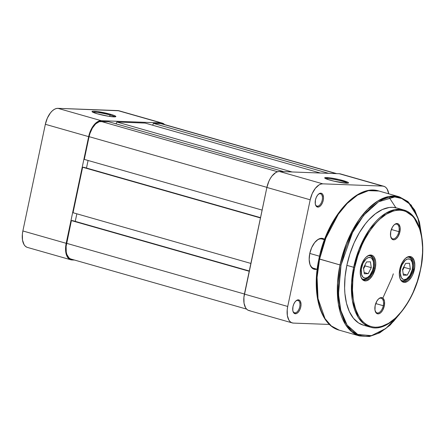 <?xml version="1.0" encoding="UTF-8"?>
<svg xmlns="http://www.w3.org/2000/svg" width="445" height="445" viewBox="0 0 445 445"><rect width="100%" height="100%" fill="white"/><g stroke="black" fill="none" stroke-linecap="round" stroke-linejoin="round"><path stroke-width="0.67" d="M114.81 116.868A11.425 1.257 11.9 0 0 110.015 115.021L110.588 114.293A12.187 1.341 -168.1 0 1 115.756 116.69A12.187 1.341 -168.1 0 1 97.288 113.798L108.474 116.256L113.837 116.868L115.867 116.529L113.87 115.355L110.588 114.293L97.333 111.534L92.927 111.228L92.009 111.562L92.91 112.274L97.288 113.798A12.187 1.341 -168.1 0 1 92.054 111.695A12.187 1.341 -168.1 0 1 97.872 111.606A12.187 1.341 -168.1 0 1 110.588 114.293L110.015 115.021A11.425 1.257 -168.1 0 1 114.81 116.868M109.715 116.445L110.015 115.021L109.715 116.445M70.738 259.763A16.754 8.961 -74.1 0 1 66.183 243.309L22.867 230.961L45.346 124.294L88.661 136.643L66.183 243.309L22.867 230.961A16.754 8.961 105.9 0 0 27.418 247.414L70.738 259.763A16.754 8.961 -74.1 0 0 71.895 259.947L74.499 260.041L70.177 259.563L68.658 258.573L66.433 254.929L65.565 249.567L66.183 243.309L88.661 136.643L90.674 130.429L93.767 125.217L97.483 121.797L99.391 120.934L101.243 120.69L161.09 122.926L162.809 123.31L164.611 124.572A16.754 8.961 -74.1 0 0 162.253 123.109A16.754 8.961 -74.1 0 0 161.09 122.926L101.243 120.69L57.922 108.341L56.076 108.586L54.162 109.448L52.265 110.894L50.452 112.869L47.354 118.081L45.346 124.294L22.867 230.961L22.372 234.142L22.5 240.072L24.075 244.661L25.343 246.224L26.861 247.214M118.971 110.772L57.922 108.341L117.775 110.577L161.09 122.926L117.775 110.577A16.754 8.961 105.9 0 1 118.932 110.761L162.253 123.109M45.346 124.294L88.661 136.643A16.754 8.961 -74.1 0 1 101.243 120.69L57.922 108.341A16.754 8.961 105.9 0 0 45.346 124.294M92.849 112.24A11.425 1.257 -168.1 0 1 110.015 115.021A11.425 1.257 11.9 0 0 92.849 112.24M162.575 124.033L336.136 173.611L160.934 123.665L153.453 123.387L328.655 173.333L153.453 123.387L152.635 125.212L153.453 123.387L160.934 123.665A15.992 8.555 105.9 0 1 162.041 123.843L336.709 173.633M320.344 173.022L145.142 123.076L116.879 122.019L292.081 171.965L116.879 122.019L116.062 123.843L116.879 122.019L145.142 123.076L320.344 173.022M283.771 171.653L108.563 121.708L101.087 121.429L277.591 171.742L101.087 121.429A15.992 8.555 105.9 0 0 89.078 136.66L266.9 187.351L89.078 136.66L84.289 159.399L262.111 210.09L84.289 159.399L89.078 136.66L89.884 133.628L92.371 128.071L95.681 123.871L99.318 121.663L108.563 121.708L283.771 171.653M86.486 168.038L88.082 160.478L86.486 168.038M260.52 217.649L83.877 167.298L82.631 167.248L260.453 217.939L82.631 167.248L73.047 212.732L250.869 263.423L73.047 212.732L82.631 167.248L83.877 167.298L260.52 217.649M76.84 213.811L75.249 221.371L76.84 213.811M70.41 258.84L68.958 257.894L66.839 254.418L66.249 252.02L66.127 246.363L71.395 220.581L72.641 220.631L249.278 270.983L72.641 220.631L71.395 220.581L249.217 271.272L71.395 220.581L66.6 243.32L244.422 294.011L66.6 243.32A15.992 8.555 105.9 0 0 70.944 259.029L246.591 309.103M347.484 183.195A11.425 1.257 11.9 0 0 338.817 180.353A11.425 1.257 11.9 0 0 327.175 178.467L326.713 177.549A12.187 1.341 -168.1 0 1 340.842 179.975A12.187 1.341 -168.1 0 1 348.435 183.017A12.187 1.341 -168.1 0 1 346.516 183.195L348.307 183.079L348.318 182.545L347.64 182.15L338.968 179.524L330.012 177.861L325.607 177.555L324.683 177.889L328.16 179.58L334.256 181.226L346.516 183.195A12.187 1.341 -168.1 0 1 333.639 181.082A12.187 1.341 -168.1 0 1 324.733 178.022A12.187 1.341 -168.1 0 1 326.713 177.549L327.175 178.467A11.425 1.257 -168.1 0 1 338.817 180.353A11.425 1.257 -168.1 0 1 347.484 183.195M317.413 206.18A6.397 3.421 105.9 0 0 322.213 200.089A6.397 3.421 105.9 0 0 320.033 193.736L320.812 193.174A7.159 3.827 -74.1 0 1 323.248 200.283A7.159 3.827 -74.1 0 1 317.875 207.097L317.413 206.18L316.556 205.94L317.413 206.18A6.397 3.421 -74.1 0 1 316.968 206.113A6.397 3.421 -74.1 0 1 315.394 204.444A6.397 3.421 105.9 0 0 317.413 206.18L317.875 207.097L319.482 206.625L321.068 205.162L322.391 202.937L323.248 200.283L323.515 197.608L322.731 194.426L321.546 193.336L319.204 193.647L317.619 195.11L316.295 197.335L315.438 199.989L315.277 203.882L315.95 205.846L317.875 207.097A7.159 3.827 -74.1 0 1 315.494 204.8A7.159 3.827 -74.1 0 1 318.531 194.142A7.159 3.827 -74.1 0 1 320.812 193.174L320.033 193.736A6.397 3.421 -74.1 0 1 320.478 193.809A6.397 3.421 -74.1 0 1 322.124 200.495A6.397 3.421 -74.1 0 1 317.413 206.18M294.935 312.846A6.397 3.421 105.9 0 0 299.735 306.755A6.397 3.421 105.9 0 0 297.555 300.403L298.334 299.841A7.159 3.827 -74.1 0 1 300.77 306.95A7.159 3.827 -74.1 0 1 295.397 313.764L294.935 312.846L294.078 312.601L294.935 312.846A6.397 3.421 -74.1 0 1 294.49 312.779A6.397 3.421 -74.1 0 1 292.916 311.111A6.397 3.421 105.9 0 0 294.935 312.846L295.397 313.764L297.004 313.291L298.589 311.828L299.913 309.603L300.77 306.95L301.037 304.274L300.253 301.093L299.068 300.002L296.726 300.314L295.141 301.777L293.817 304.002L292.96 306.655L292.799 310.549L293.472 312.512L295.397 313.764A7.159 3.827 -74.1 0 1 293.016 311.467A7.159 3.827 -74.1 0 1 296.053 300.809A7.159 3.827 -74.1 0 1 298.334 299.841L297.555 300.403A6.397 3.421 -74.1 0 1 298 300.475A6.397 3.421 -74.1 0 1 299.646 307.161A6.397 3.421 -74.1 0 1 294.935 312.846M316.829 269.219A15.992 8.555 -74.1 0 1 315.216 269.414L314.832 268.652L315.216 269.414L316.985 269.18M324.861 239.61L323.409 238.665L321.774 238.303L320.995 238.865A15.23 8.149 105.9 0 0 316.412 240.706A15.23 8.149 -74.1 0 1 320.995 238.865L321.774 238.303A15.992 8.555 -74.1 0 1 324.6 239.382M327.019 179.19L327.175 178.467L327.019 179.19M320.995 238.865A15.23 8.149 -74.1 0 1 322.052 239.032L324.472 239.721M292.27 322.914L248.955 310.566A16.754 8.961 105.9 0 1 244.405 294.112L287.72 306.46L244.405 294.112L266.883 187.445L310.198 199.794L287.72 306.46A16.754 8.961 -74.1 0 0 292.27 322.914A16.754 8.961 -74.1 0 0 293.433 323.098L329.456 324.444L293.433 323.098L291.714 322.72L290.196 321.724L288.927 320.161L287.353 315.572L287.225 309.648L287.72 306.46L310.198 199.794L312.206 193.586L315.305 188.374L319.015 184.948L320.928 184.085L322.775 183.841L382.628 186.082L384.347 186.461L385.865 187.451L387.128 189.014L388.735 193.809A16.754 8.961 -74.1 0 0 383.785 186.26L340.47 173.912A16.754 8.961 105.9 0 0 339.307 173.734L279.46 171.492L277.608 171.737L275.7 172.604L271.99 176.025L270.332 178.451L268.891 181.237L266.883 187.445L243.91 297.299L244.038 303.223L245.612 307.812L246.875 309.381L248.393 310.371L250.112 310.749M321.774 238.303L318.181 239.36L314.643 242.625L311.684 247.604L309.764 253.533L309.175 259.507L310.004 264.625L312.123 268.101L313.575 269.053L315.216 269.414A15.992 8.555 -74.1 0 1 309.892 264.28A15.992 8.555 -74.1 0 1 316.679 240.467A15.992 8.555 -74.1 0 1 321.774 238.303M341.026 174.112L382.628 186.082L322.775 183.841L279.46 171.492L339.307 173.734L382.628 186.082A16.754 8.961 -74.1 0 1 383.785 186.26M314.754 268.496A15.23 8.149 -74.1 0 1 313.697 268.329A15.23 8.149 -74.1 0 1 309.787 263.93A15.23 8.149 105.9 0 0 314.754 268.496M322.775 183.841L279.46 171.492A16.754 8.961 105.9 0 0 266.883 187.445L310.198 199.794A16.754 8.961 -74.1 0 1 322.775 183.841M295.78 301.059A6.397 3.421 -74.1 0 1 297.555 300.403A6.397 3.421 105.9 0 0 295.78 301.059M318.258 194.393A6.397 3.421 -74.1 0 1 320.033 193.736A6.397 3.421 105.9 0 0 318.258 194.393M325.523 178.573A11.425 1.257 -168.1 0 1 327.175 178.467A11.425 1.257 11.9 0 0 325.523 178.573M309.787 253.433L319.504 256.203L309.787 253.433M354.698 267.473C356.985 250.307 375.396 210.073 399.866 210.185C424.002 211.892 425.292 252.86 420.369 269.931L417.332 281.323L413.149 292.232L410.679 297.371L407.982 302.233L402.03 310.949L395.522 318.041L388.707 323.237L381.843 326.335L378.478 327.058L375.202 327.22L372.042 326.819L369.033 325.857L366.202 324.344L363.576 322.297L361.179 319.732L359.037 316.673L355.594 309.208L353.38 300.191L352.479 289.962L352.924 278.915L353.647 273.213L354.698 267.473L357.736 256.081L361.918 245.173L364.388 240.033L369.973 230.627L376.236 222.689L379.546 219.363L386.36 214.167L393.224 211.069L396.59 210.346L399.866 210.185L403.025 210.585L406.035 211.547L408.866 213.06L411.492 215.107L413.889 217.672L416.031 220.726L419.468 228.19L421.688 237.213L422.589 247.442L422.533 252.888L421.421 264.185L420.369 269.931C418.083 287.097 399.671 327.331 375.202 327.22C351.066 325.512 349.776 284.539 354.698 267.473L353.664 267.278L354.698 267.473M419.791 229.169L413.628 216.876L403.621 209.929L394.793 209.639L385.581 213.389L369.417 229.559L358.948 249.55L353.664 267.278A60.926 32.596 -74.1 0 1 403.621 209.929L396.812 207.987A60.926 32.596 105.9 0 0 346.861 265.342L353.664 267.278L346.861 265.342L345.059 276.923L344.608 288.11L344.897 293.422L346.483 303.217L349.364 311.6L353.419 318.258L358.509 322.931L363.437 325.189M418.511 219.608L411.191 205.056L399.326 196.829L388.847 196.484L377.905 200.934L367.598 209.289L358.709 220.136L346.277 243.877L340.002 264.931L341.037 265.12L352.523 232.563L363.754 215.202L378.567 201.785L394.709 196.951L402.158 198.592L408.616 202.814L417.638 217.06L421.471 234.971M421.482 235.049L419.618 223.54L418.111 218.384L414.011 209.5L411.464 205.868L408.616 202.814L405.49 200.378L402.119 198.581L398.542 197.435L394.782 196.957L390.882 197.146L386.877 198.008L382.806 199.527L378.712 201.696L370.602 207.876L366.663 211.831L359.215 221.282L355.778 226.683L352.568 232.474L346.983 244.972L344.653 251.564L341.037 265.12L338.478 294.273L340.837 310.566L347.122 325.1L357.702 334.418L371.43 335.652L385.876 328.454L398.587 315.255L393.552 321.334L385.587 328.683L377.41 333.639L373.338 335.163L369.333 336.02L365.434 336.214L361.674 335.736L358.097 334.59L354.726 332.788L351.6 330.351L348.752 327.303L346.204 323.665L343.979 319.482L340.597 309.625L339.474 304.052L338.734 298.117L338.461 285.395L338.929 278.737L341.037 265.12L340.002 264.931L337.505 283.281L338.45 304.447L345.42 324.422L351.695 331.736L359.655 335.986A72.351 38.704 -74.1 0 1 340.002 264.931L318.926 258.829L319.582 259.107L325.857 238.058L338.289 214.312L347.178 203.471L357.485 195.116L368.427 190.666L378.901 191.005A72.351 38.704 105.9 0 0 319.582 259.107L340.002 264.931A72.351 38.704 -74.1 0 1 399.326 196.829L378.901 191.005C356.445 183.562 326.886 218.15 318.926 258.829L319.176 258.79M389.191 197.43L395.861 207.748M399.799 277.769A12.566 6.725 105.9 0 0 406.713 280.634A12.566 6.725 105.9 0 0 413.305 269.514L414.339 269.703A13.328 7.131 -74.1 0 1 407.208 281.585A13.328 7.131 -74.1 0 1 399.899 278.114A13.328 7.131 -74.1 0 1 399.794 269.158L399.304 274.142L399.994 278.403L400.756 280.061L402.97 282.091L404.338 282.397L407.325 281.513L408.838 280.361L411.597 276.862L412.743 274.643L414.734 267.172L414.835 264.725L414.145 260.459L412.376 257.56L411.169 256.771L408.326 256.665L405.3 258.501L402.536 262.005L399.794 269.158A13.328 7.131 -74.1 0 1 405.556 258.272A13.328 7.131 -74.1 0 1 412.993 258.239A13.328 7.131 -74.1 0 1 414.339 269.703L413.305 269.514A12.566 6.725 -74.1 0 1 403.003 281.34A12.566 6.725 -74.1 0 1 399.799 277.769M360.728 276.306A12.566 6.725 105.9 0 0 367.648 279.171A12.566 6.725 105.9 0 0 374.239 268.051L375.274 268.24A13.328 7.131 -74.1 0 1 368.143 280.122A13.328 7.131 -74.1 0 1 360.828 276.651A13.328 7.131 -74.1 0 1 360.728 267.695L360.233 272.679L360.923 276.946L361.685 278.598L362.692 279.844L365.267 280.934L366.741 280.739L369.767 278.898L372.532 275.399L375.274 268.24L375.764 263.262L375.563 260.993L374.312 257.344L373.305 256.098L372.098 255.308L369.261 255.202L366.229 257.043L364.789 258.612L362.325 262.756L360.728 267.695A13.328 7.131 -74.1 0 1 366.485 256.81A13.328 7.131 -74.1 0 1 373.922 256.776A13.328 7.131 -74.1 0 1 375.274 268.24L374.239 268.051A12.566 6.725 -74.1 0 1 363.938 279.877A12.566 6.725 -74.1 0 1 360.728 276.306M390.732 236.768A7.615 4.072 105.9 0 0 394.932 238.353A7.615 4.072 105.9 0 0 398.876 231.645L399.91 231.834A8.377 4.483 -74.1 0 1 395.427 239.304A8.377 4.483 -74.1 0 1 390.832 237.124A8.377 4.483 -74.1 0 1 390.766 231.495L390.582 236.05L392.001 239.126L393.619 239.811L394.548 239.688L396.451 238.537L398.186 236.334L399.91 231.834L400.094 227.278L398.676 224.202L397.913 223.707L396.133 223.64L394.226 224.797L392.49 226.994L390.766 231.495A8.377 4.483 -74.1 0 1 394.387 224.653A8.377 4.483 -74.1 0 1 399.059 224.63A8.377 4.483 -74.1 0 1 399.91 231.834L398.876 231.645A7.615 4.072 -74.1 0 1 392.629 238.815A7.615 4.072 -74.1 0 1 390.732 236.768M375.124 310.844A7.615 4.072 105.9 0 0 379.324 312.423A7.615 4.072 105.9 0 0 383.267 305.715L384.302 305.91A8.377 4.483 -74.1 0 1 379.819 313.375A8.377 4.483 -74.1 0 1 375.224 311.194A8.377 4.483 -74.1 0 1 375.157 305.565L374.974 310.12L376.392 313.202L377.154 313.697L378.934 313.764L380.842 312.607L382.578 310.404L384.302 305.91L384.486 301.354L383.067 298.278L382.305 297.777L380.52 297.711L378.617 298.868L376.882 301.07L375.157 305.565A8.377 4.483 -74.1 0 1 378.778 298.723A8.377 4.483 -74.1 0 1 383.451 298.701A8.377 4.483 -74.1 0 1 384.302 305.91L383.267 305.715A7.615 4.072 -74.1 0 1 377.021 312.885A7.615 4.072 -74.1 0 1 375.124 310.844M375.719 303.568L383.267 305.715L375.719 303.568M391.327 229.492L398.876 231.645L391.327 229.492M373.483 267.834L374.239 268.051L373.483 267.834M412.548 269.297L413.305 269.514L412.548 269.297M348.424 202.152L344.53 206.063L337.16 215.413L330.585 226.483L325.056 238.854L320.789 252.042M317.941 265.548L316.629 278.848L316.562 285.262L317.624 297.305L318.742 302.817M319.582 259.107A72.351 38.704 105.9 0 0 339.235 330.168L331.275 325.918L325 318.598L318.03 298.628L317.085 277.458L319.582 259.107M396.845 207.999L392.596 207.326L389.275 207.487L382.405 209.517L375.447 213.739L368.666 219.986L365.428 223.802L359.399 232.629L354.17 242.759L349.931 253.806L346.861 265.342A60.926 32.596 105.9 0 0 363.404 325.178L370.212 327.12A60.926 32.596 -74.1 0 1 353.664 267.278L351.561 282.731L352.357 300.559L358.225 317.38L363.509 323.543L370.212 327.12C388.741 333.383 413.8 304.285 420.492 269.909C426.861 241.179 419.502 213.917 403.621 209.929M405.284 258.517A12.566 6.725 -74.1 0 1 409.895 257.171A12.566 6.725 -74.1 0 1 413.305 269.514A12.566 6.725 105.9 0 0 405.284 258.517M366.218 257.054A12.566 6.725 -74.1 0 1 370.824 255.708A12.566 6.725 -74.1 0 1 374.239 268.051A12.566 6.725 105.9 0 0 366.218 257.054M394.114 224.897A7.615 4.072 -74.1 0 1 396.807 224.163A7.615 4.072 -74.1 0 1 398.876 231.645A7.615 4.072 105.9 0 0 394.114 224.897M378.506 298.973A7.615 4.072 -74.1 0 1 381.198 298.239A7.615 4.072 -74.1 0 1 383.267 305.715A7.615 4.072 105.9 0 0 378.506 298.973M382.845 298.094L392.051 277.652M392.184 277.263L393.313 273.814M369.144 255.625L369.089 255.636A12.187 6.519 -74.1 0 1 369.483 255.725C375.897 256.921 374.846 272.296 368.416 277.463A1.524 0.99 -131.4 0 0 368.649 276.673A10.663 5.702 -74.1 0 1 361.296 273.158A10.663 5.702 -74.1 0 1 366.113 258.918L368.538 257.538L370.785 257.722L371.736 258.4L373.099 260.798L373.466 262.428L373.489 266.232L372.582 270.276L369.812 275.455L367.436 277.546L365.056 278.153L363.025 277.185L361.657 274.788L361.273 269.353L362.948 263.396L366.113 258.918A10.663 5.702 -74.1 0 1 373.466 262.428A10.663 5.702 -74.1 0 1 368.649 276.673A1.524 0.99 48.6 0 1 368.416 277.463A1.524 0.99 48.6 0 1 367.592 277.585A12.187 6.519 -74.1 0 1 362.803 279.16A12.187 6.519 -74.1 0 1 362.419 279.026L362.458 279.065M365.089 265.893L364.967 265.031L365.089 265.893L371.275 267.656L370.44 261.799L366.547 261.938L363.487 267.929L364.322 273.786L368.215 273.653L371.275 267.656L365.089 265.893L363.609 268.791L365.089 265.893M363.609 268.791L364.594 265.76L363.559 268.891M364.138 272.49L368.215 273.653L364.322 273.786L363.487 267.929L366.547 261.938L370.44 261.799L371.275 267.656L368.215 273.653L364.138 272.49M408.21 257.088L408.154 257.093A12.187 6.519 -74.1 0 1 408.555 257.182C414.968 258.378 413.917 273.753 407.486 278.92A1.524 0.99 -131.4 0 0 407.715 278.131A10.663 5.702 -74.1 0 1 400.367 274.621A10.663 5.702 -74.1 0 1 405.184 260.381L407.609 259.001L409.856 259.185L410.807 259.863L412.17 262.261L412.665 265.726L412.215 269.726L409.951 275.405L406.507 279.009L404.121 279.616L403.042 279.327L401.312 277.608L400.233 272.785L400.684 268.786L402.013 264.853L405.184 260.381A10.663 5.702 -74.1 0 1 412.532 263.891A10.663 5.702 -74.1 0 1 407.715 278.131A1.524 0.99 48.6 0 1 407.486 278.92A1.524 0.99 48.6 0 1 406.658 279.048A12.187 6.519 -74.1 0 1 401.868 280.623A12.187 6.519 -74.1 0 1 401.49 280.489L401.529 280.522M404.155 267.356L404.032 266.494L404.155 267.356L410.346 269.119L409.506 263.262L405.612 263.396L402.553 269.392L403.393 275.249L407.286 275.116L410.346 269.119L404.155 267.356L402.675 270.254L404.155 267.356M402.675 270.254L403.659 267.223L402.625 270.354M403.203 273.948L407.286 275.116L403.393 275.249L402.553 269.392L405.612 263.396L409.506 263.262L410.346 269.119L407.286 275.116L403.203 273.948M313.697 268.329L317.163 269.32M421.754 236.534L419.446 222.033L414.751 210.14L407.92 201.552L399.326 196.829M399.649 314.081L390.037 325.184L379.78 332.816L369.45 336.509L359.655 335.986L339.235 330.168C320.022 325.245 311.411 292.843 318.926 258.829M368.416 277.463C366.268 279.16 364.399 279.721 362.803 279.16M407.486 278.92C405.339 280.617 403.465 281.184 401.868 280.623"/></g></svg>
